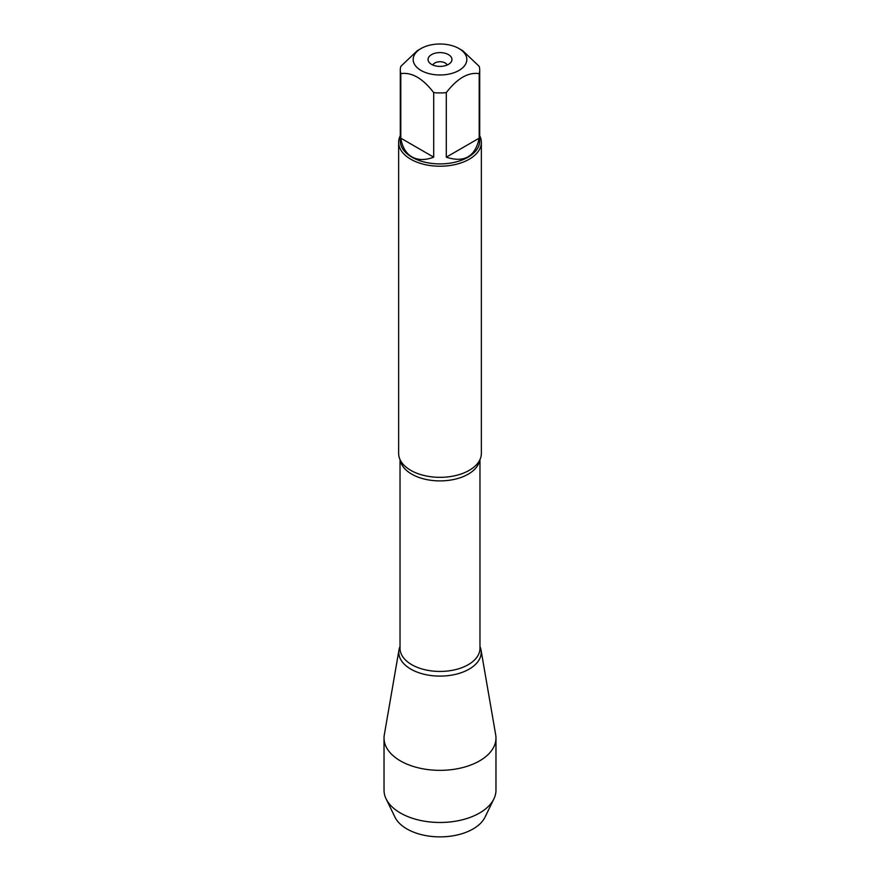 <?xml version="1.0" encoding="UTF-8"?>
<svg xmlns="http://www.w3.org/2000/svg" width="880" height="880" viewBox="0 0 880 880"><rect width="100%" height="100%" fill="white"/><g stroke="black" fill="none" stroke-linecap="round" stroke-linejoin="round"><path stroke-width="1.32" d="M466.499 57.035A26.84 15.499 0 0 0 458.975 48.543A26.84 15.499 0 0 0 421.025 48.543A26.84 15.499 0 0 0 421.025 70.444A26.84 15.499 0 0 0 452.21 73.293A26.84 15.499 0 0 0 466.499 57.035M421.025 48.543L417.252 50.71L400.796 66.374A39.699 22.924 0 0 0 400.301 70.004A39.699 22.924 0 0 0 400.796 73.634C411.774 72.028 422.741 78.353 433.708 92.631A39.699 22.924 0 0 0 446.292 92.631C457.259 78.353 468.226 72.017 479.204 73.634A39.699 22.924 0 0 0 479.699 70.004A39.699 22.924 0 0 0 479.204 66.374L462.748 50.71L458.975 48.543M479.699 70.004L479.699 140.987A39.699 22.924 180 0 1 455.191 162.162A39.699 22.924 180 0 1 411.928 157.201A39.699 22.924 180 0 1 400.301 140.987L400.301 70.004M400.796 73.634L400.796 138.16C402.226 147.07 405.933 153.318 411.928 156.893C418.022 160.292 425.282 160.38 433.708 157.168L433.708 92.631M446.292 92.631L446.292 157.168C464.299 163.031 475.266 156.695 479.204 138.16L479.204 73.634M398.64 142.34L398.64 453.453A41.36 23.881 0 0 0 401.94 462.792A41.36 23.881 0 0 0 410.751 470.338A41.36 23.881 0 0 0 478.06 462.792A41.36 23.881 0 0 0 481.36 453.453L481.36 142.34A41.36 23.881 180 0 1 440 166.221A41.36 23.881 180 0 1 398.64 142.34A41.36 23.881 180 0 1 400.301 135.652M479.974 646.536A41.217 23.793 180 0 1 460.317 673.013A41.217 23.793 180 0 1 410.861 669.141A41.217 23.793 180 0 1 400.026 646.536A41.217 23.793 0 0 0 398.992 649.946A41.217 23.793 0 0 0 410.861 669.141A41.217 23.793 0 0 0 457.644 673.816A41.217 23.793 0 0 0 481.008 649.946A41.217 23.793 0 0 0 479.974 646.536M479.699 135.652A41.36 23.881 180 0 1 481.36 142.34M448.448 54.615A11.946 6.897 180 0 1 450.912 62.315A11.946 6.897 180 0 1 440 66.396A11.946 6.897 180 0 1 429.088 62.315A11.946 6.897 180 0 1 433.224 53.812A11.946 6.897 180 0 1 448.448 54.615M479.204 138.16L446.292 157.168M433.708 157.168L400.796 138.16M447.161 65.021A7.348 4.246 0 0 0 445.203 62.986A7.348 4.246 0 0 0 437.987 61.908A7.348 4.246 0 0 0 432.839 65.021M398.992 649.946L384.307 734.833A55.968 32.318 0 0 0 384.032 738.045A55.968 32.318 0 0 0 400.422 760.892A55.968 32.318 0 0 0 461.417 767.888A55.968 32.318 0 0 0 495.968 738.045A55.968 32.318 0 0 0 495.693 734.833L481.008 649.946M384.032 738.045L384.032 790.163A55.968 32.318 0 0 0 386.111 798.897A55.968 32.318 0 0 0 400.422 813.01A55.968 32.318 0 0 0 493.889 798.897A55.968 32.318 0 0 0 495.968 790.163L495.968 738.045M493.889 798.897L485.001 817.19A46.739 26.983 180 0 1 406.956 828.971A46.739 26.983 180 0 1 394.999 817.19L386.111 798.897M479.809 459.921A39.974 23.078 180 0 1 440 480.898A39.974 23.078 180 0 1 400.191 459.921M400.026 459.569L400.026 648.362A39.974 23.078 0 0 0 440 671.44A39.974 23.078 0 0 0 479.974 648.362L479.974 459.569"/></g></svg>
